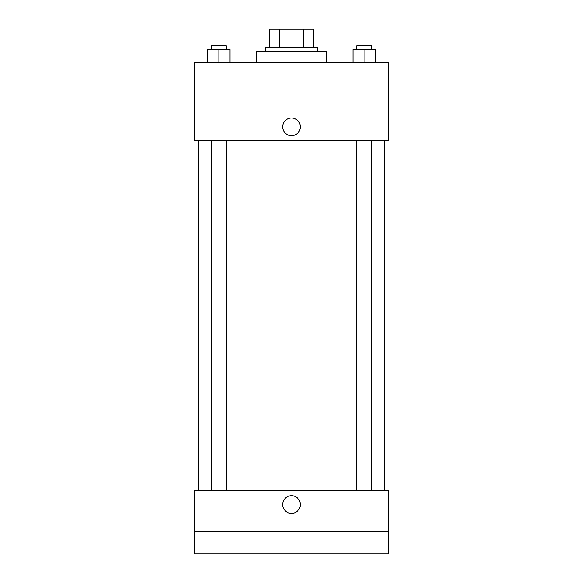 <?xml version="1.0" encoding="UTF-8"?>
<svg xmlns="http://www.w3.org/2000/svg" width="583" height="583" viewBox="0 0 583 583"><rect width="100%" height="100%" fill="white"/><g stroke="black" fill="none" stroke-linecap="round" stroke-linejoin="round"><path stroke-width="0.87" d="M279.497 47.755L279.497 29.15L269.171 29.15L269.171 47.755L269.171 29.15M279.497 29.15L313.829 29.15L313.829 47.755M303.503 47.755L303.503 29.15M265.454 51.479L265.454 47.755L317.546 47.755L317.546 51.479M326.852 62.643L326.852 51.479L256.148 51.479L256.148 62.643M194.744 62.643L388.256 62.643L388.256 140.787L194.744 140.787L194.744 62.643M291.5 135.671A8.84 8.84 0 0 1 283.848 122.415A8.84 8.84 0 0 1 299.152 122.415A8.84 8.84 0 0 1 291.5 135.671M194.744 490.587L388.256 490.587L388.256 553.85L194.744 553.85L194.744 490.587M291.5 513.383A8.84 8.84 0 0 1 283.848 500.119A8.84 8.84 0 0 1 299.152 500.119A8.84 8.84 0 0 1 291.5 513.383M194.744 531.521L388.256 531.521M352.977 62.643L352.977 49.621L375.306 49.621L375.306 62.643L375.306 49.621M364.142 62.643L364.142 49.621M371.582 49.621L371.582 45.897L356.694 45.897L356.694 49.621M207.694 62.643L207.694 49.621L230.023 49.621L230.023 62.643L230.023 49.621M218.858 62.643L218.858 49.621M226.306 49.621L226.306 45.897L211.418 45.897L211.418 49.621M384.532 490.587L384.532 140.787M198.468 490.587L198.468 140.787M356.694 140.787L356.694 490.587M371.582 140.787L371.582 490.587M226.306 490.587L226.306 140.787M211.418 490.587L211.418 140.787"/></g></svg>
